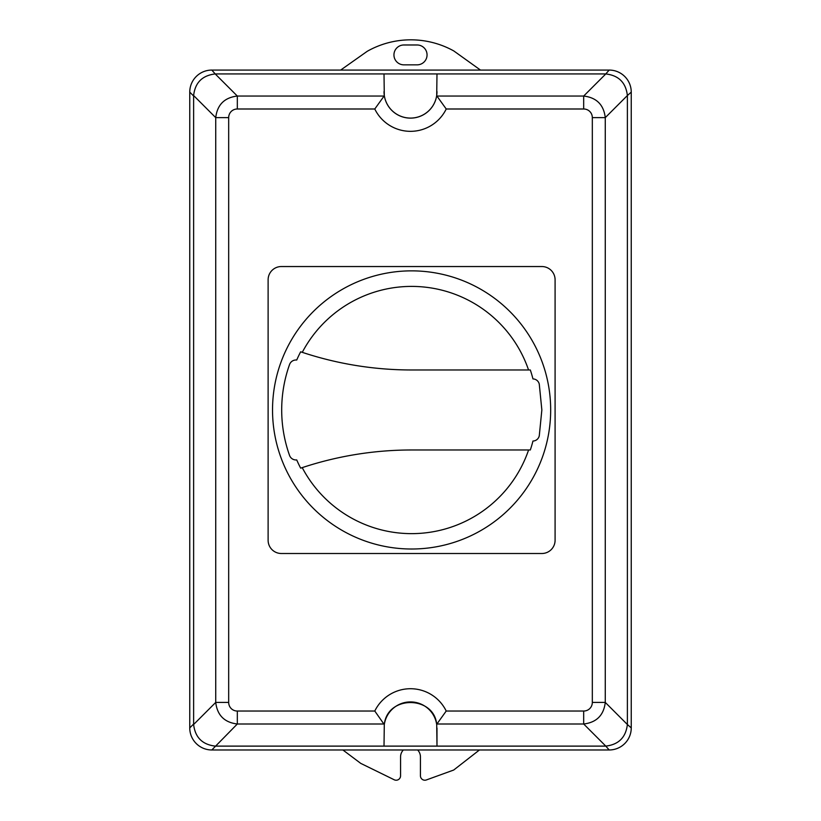 <?xml version="1.0" encoding="UTF-8"?>
<svg xmlns="http://www.w3.org/2000/svg" width="821" height="821" viewBox="0 0 821 821"><rect width="100%" height="100%" fill="white"/><g stroke="black" fill="none" stroke-linecap="round" stroke-linejoin="round"><path stroke-width="1.23" d="M296.72 360.029A125.254 125.254 0 0 1 300.66 351.799A347.652 347.652 0 0 0 411.608 369.973L530.315 369.973A125.254 125.254 0 0 1 532.962 378.912A6.619 6.619 0 0 1 539.284 384.238L541.85 409.977L539.284 435.715A6.619 6.619 0 0 1 532.962 441.041A125.254 125.254 0 0 1 530.315 449.98L411.588 449.98A347.652 347.652 0 0 0 300.66 468.155A125.254 125.254 0 0 1 296.72 459.924A6.845 6.845 0 0 1 289.618 455.604A135.291 135.291 0 0 1 289.628 364.329A6.845 6.845 0 0 1 296.72 360.029M302.272 352.332A123.622 123.622 0 0 1 528.56 369.973M528.591 449.98A123.622 123.622 0 0 1 302.231 467.631M550.675 409.936A139.067 139.067 0 0 1 342.07 530.376A139.067 139.067 0 0 1 342.07 289.495A139.067 139.067 0 0 1 550.675 409.936M268.118 540.269L268.118 279.776A13.249 13.249 0 0 1 281.367 266.538L541.839 266.538A13.249 13.249 0 0 1 555.088 279.776L555.088 540.259A13.249 13.249 0 0 1 541.85 553.508L281.367 553.508A13.239 13.239 0 0 1 268.118 540.269M583.68 108.998L583.68 96.047L436.905 96.047L446.224 108.998L583.68 108.998A9.216 8.826 -45 0 1 592.321 117.639L605.272 117.639C603.743 104.77 596.549 97.566 583.68 96.047L605.785 73.941C618.695 75.429 625.889 82.623 627.377 95.534L631.246 92.126A22.105 22.075 -45 0 0 609.182 70.072L605.785 73.941M592.321 117.639L592.321 702.407A9.216 8.826 45 0 1 583.68 711.037L446.214 711.037A39.736 39.736 0 0 0 374.787 711.037L384.29 724.584A26.488 26.488 180 0 1 436.71 724.584L436.905 723.999L583.68 723.999C596.549 722.47 603.743 715.276 605.272 702.407L605.272 117.639L627.377 95.534M446.214 711.037L436.905 723.999M193.623 95.534L215.728 117.639L215.728 702.407L193.623 724.512L193.623 95.534C195.111 82.623 202.315 75.429 215.215 73.941L237.32 96.047L237.32 108.998L374.776 108.998L384.095 96.047L237.32 96.047C224.451 97.566 217.257 104.77 215.728 117.639L228.679 117.639A9.216 8.826 -135 0 1 237.32 108.998M215.215 73.941L211.818 70.072A22.105 22.075 -135 0 0 189.754 92.126L189.754 727.909A22.105 22.075 135 0 0 211.818 749.973L237.32 723.999C224.451 722.47 217.257 715.276 215.728 702.407L228.679 702.407L228.679 117.639M384.095 723.999L237.32 723.999L237.32 711.037A9.216 8.826 135 0 1 228.679 702.407M436.905 96.047L436.71 95.462A26.488 26.488 180 0 1 384.29 95.462L384.095 96.047M592.321 702.407L605.272 702.407L627.377 724.512C625.859 737.381 618.654 744.585 605.785 746.104L609.182 749.973A22.105 22.075 45 0 0 631.246 727.909L627.377 724.512M583.68 711.037L583.68 723.999L605.785 746.104M215.677 746.115L384.012 746.115L384.29 724.584C387.286 694.792 434.401 695.633 436.71 724.584L436.988 746.115L605.323 746.115M384.341 724.255A26.488 26.488 0 0 1 385.306 720.274M435.777 720.53A26.488 26.488 0 0 1 436.649 724.214M193.623 724.512C195.141 737.381 202.346 744.585 215.215 746.104M215.677 73.931L605.323 73.931M436.988 73.931L436.71 95.462M627.388 724.05L627.388 95.995M211.818 70.072L609.182 70.072M384.29 95.462L384.012 73.931M384.012 746.115L436.988 746.115L436.988 728.022M211.818 749.973L609.182 749.973M384.012 91.593A26.488 26.488 180 0 0 410.5 118.08A26.488 26.488 180 0 0 436.988 91.593M631.246 92.126L631.246 727.909M403.368 749.973A9.934 9.934 0 0 0 400.566 756.89L400.566 775.804A4.413 4.413 0 0 1 394.203 779.765L360.758 763.386L342.891 749.973M479.454 749.973L453.695 770.036L426.356 779.95A4.413 4.413 0 0 1 420.434 775.804L420.434 756.89A9.934 9.934 0 0 0 417.632 749.973M417.119 44.981A9.934 9.934 0 0 1 427.053 54.915A9.934 9.934 0 0 1 417.119 64.849L403.881 64.849A9.934 9.934 0 0 1 393.947 54.915A9.934 9.934 0 0 1 403.881 44.981L417.119 44.981M340.664 70.072L367.254 51.292A88.565 88.565 0 0 1 453.828 50.964L480.48 70.072M374.787 711.037L237.32 711.037M374.776 108.998A39.736 39.736 0 0 0 446.224 108.998M189.754 92.126L193.612 95.995M193.612 724.05L189.754 727.909"/></g></svg>
